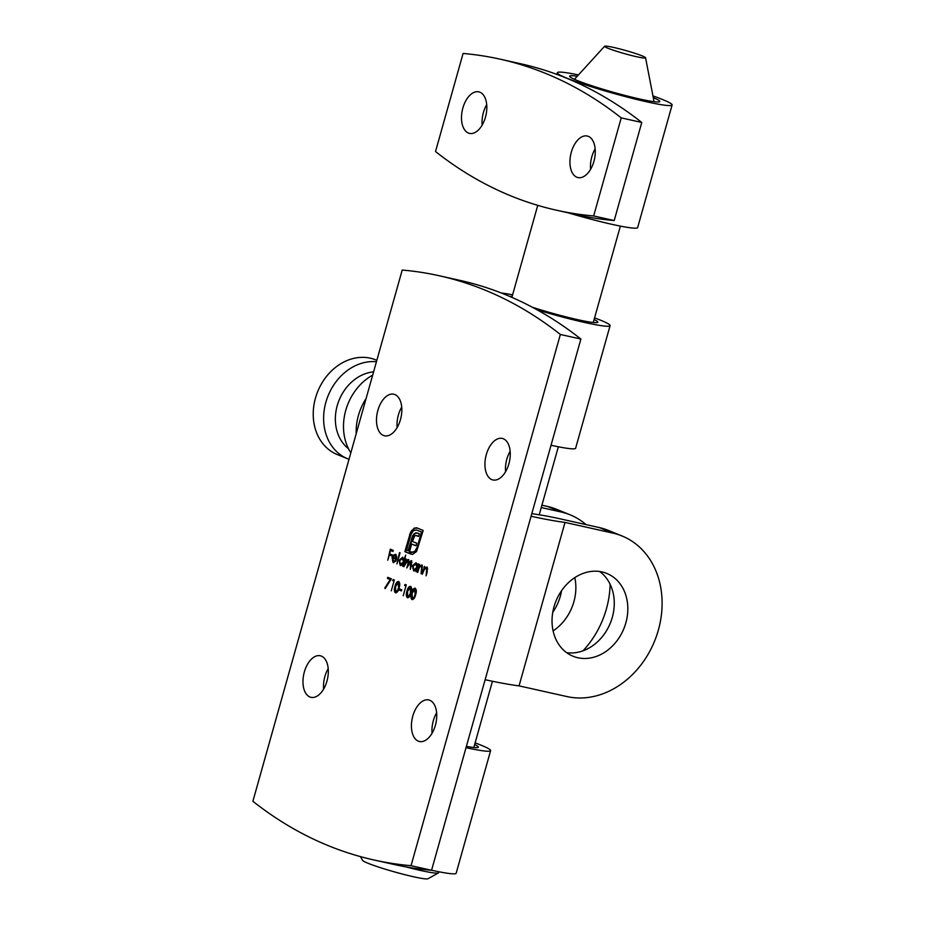 <?xml version="1.0" encoding="UTF-8"?>
<svg xmlns="http://www.w3.org/2000/svg" width="925" height="925" viewBox="0 0 925 925"><rect width="100%" height="100%" fill="white"/><g stroke="black" fill="none" stroke-linecap="round" stroke-linejoin="round"><path stroke-width="1.39" d="M411.047 592.844C410.33 595.989 409.116 597.596 407.393 597.689C406.087 596.347 405.948 594.185 406.988 591.191C407.671 588.046 408.873 586.427 410.584 586.323C411.914 587.641 412.064 589.826 411.047 592.844M393.483 580.9L392.558 580.518L393.229 579.559L394.328 580.01L391.287 590.821L394.05 581.016L392.558 580.518M393.31 561.521L395.391 560.515L395.738 561.163L393.113 562.516L392.061 557.555L393.298 555.127L395.426 554.352L396.744 556.619L396.443 559.556L392.535 557.96L393.715 561.614M411.995 562.504L410.758 561.672L406.815 567.95L407.948 563.926L407.763 560.457L403.82 566.736L406.052 558.827L406.202 560.423L408.133 559.521L408.977 561.995L411.116 560.747L411.544 565.106L410.342 569.384L410.596 561.625L411.163 561.764M406.202 560.423L408.133 559.521M409.012 561.336L408.191 560.55M390.2 579.559L387.425 578.426L387.737 577.316L391.414 578.819L385.158 588.624L384.823 587.976L390.2 579.559L390.847 579.709L387.425 578.426M427.743 569.002L426.39 568.043L424.309 569.534L422.297 574.252L424.517 566.354L424.656 567.996L426.749 567.106L427.257 571.777L426.124 575.812L426.76 568.123M422.679 566.944L421.326 565.984L419.256 567.464L417.776 572.413L417.233 572.193L419.453 564.296L419.592 565.938L421.696 565.048L422.205 569.719L421.072 573.754L421.696 566.065M417.279 565.036L418.227 563.799L416.007 571.696L415.857 570.112L413.648 570.887L412.527 565.846L415.972 562.712L417.846 565.163M429.836 700.294A21.287 12.083 102.6 0 1 435.64 724.344A21.287 12.083 102.6 0 1 419.441 741.503A21.287 12.083 102.6 0 1 412.296 718.089A21.287 12.083 102.6 0 1 428.726 699.947A21.287 12.083 102.6 0 1 429.836 700.294M503.339 438.762A21.287 12.083 102.6 0 1 509.155 462.812A21.287 12.083 102.6 0 1 492.956 479.971A21.287 12.083 102.6 0 1 485.81 456.557A21.287 12.083 102.6 0 1 502.24 438.415A21.287 12.083 102.6 0 1 503.339 438.762M394.906 394.582A21.287 12.083 102.6 0 1 400.722 418.643A21.287 12.083 102.6 0 1 384.522 435.791A21.287 12.083 102.6 0 1 377.365 412.388A21.287 12.083 102.6 0 1 393.796 394.235A21.287 12.083 102.6 0 1 394.906 394.582M321.391 656.114A21.287 12.083 102.6 0 1 327.207 680.176A21.287 12.083 102.6 0 1 311.008 697.323A21.287 12.083 102.6 0 1 303.851 673.92A21.287 12.083 102.6 0 1 320.281 655.767A21.287 12.083 102.6 0 1 321.391 656.114M411.035 865.696A875.721 496.991 102.6 0 1 373.862 859.961A875.721 496.991 102.6 0 1 252.883 801.281L402.213 270.042A875.721 496.991 102.6 0 1 439.375 275.777A875.721 496.991 102.6 0 1 560.353 334.468L411.035 865.696L431.559 870.286A875.721 496.991 102.6 0 1 394.397 864.551L373.862 859.961M403.855 559.637L405.717 555.139L402.595 566.227L402.444 564.643L400.236 565.429L399.114 560.388L402.56 557.255L404.422 559.764M396.929 563.926L399.507 552.618L400.051 552.838L396.929 563.926M399.091 587.976C398.374 591.121 397.16 592.728 395.438 592.809C394.131 591.48 393.992 589.317 395.033 586.323C395.715 583.178 396.917 581.559 398.629 581.443C399.958 582.773 400.109 584.947 399.091 587.976M401.427 590.925L399.126 589.988L399.438 588.878L401.739 589.815L401.427 590.925M405.439 585.768L404.514 585.386L405.185 584.427L406.283 584.877L403.242 595.688L405.994 585.895L404.514 585.386M415.649 594.717C414.932 597.862 413.706 599.469 411.983 599.562C410.688 598.221 410.55 596.058 411.579 593.064C412.272 589.919 413.475 588.3 415.186 588.196C416.504 589.514 416.666 591.699 415.649 594.717M387.806 560.203L390.315 549.173L393.229 550.363L392.917 551.473L390.535 550.502L389.598 553.832L391.98 554.803L391.668 555.902L389.286 554.942L387.806 560.203M411.683 552.19L414.851 551.312L417.279 547.01L421.499 532.037L416.366 529.944L413.186 530.857L410.758 535.124L406.549 550.109L408.075 550.722L412.596 535.668L415.707 532.835L419.36 533.806L418.62 536.431L415.579 535.506L414.62 536.061L412.411 541.437L416.724 543.195L415.996 545.785L411.683 544.027L409.07 553.381L404.861 551.67L410.515 532.337L414.227 528.082L416.932 527.921L423.176 530.464L416.574 551.497L412.562 554.41L410.076 553.798L410.642 551.774L412.446 552.375M416.354 527.747L416.932 527.921M412.562 554.41L410.076 553.798M412.365 552.352L415.533 551.473L417.973 547.172L422.182 532.187L416.308 529.921M416.967 532.893L417.672 533.124M418.655 536.315L415.579 535.506M432.067 733.247A21.287 12.083 102.6 0 1 436.635 712.793M505.582 471.715A21.287 12.083 102.6 0 1 510.149 451.261M397.137 427.535A21.287 12.083 102.6 0 1 401.704 407.081M323.623 689.067A21.287 12.083 102.6 0 1 328.19 668.613M439.375 275.777L459.91 280.368A875.721 496.991 102.6 0 1 580.888 339.047L431.559 870.286M560.353 334.468L580.888 339.047M574.795 577.616A44.712 36.642 -67.8 0 1 573.893 601.701A44.712 36.642 -67.8 0 1 553.092 630.896M583.016 650.818A85.158 69.791 112.2 0 0 606.395 608.951A85.158 69.791 112.2 0 0 610.13 584.276M586.103 524.637A85.158 69.791 112.2 0 0 570.089 514.809A85.158 69.791 112.2 0 0 560.943 511.941L547.38 506.426A85.158 69.791 -67.8 0 1 556.538 509.282L570.089 514.809M541.264 507.547L560.943 511.941M552.768 612.304A44.712 36.642 112.2 0 0 560.342 596.174A44.712 36.642 112.2 0 0 561.567 590.682M547.38 506.426L541.923 505.2M519.052 685.876L566.956 696.571A85.158 69.791 112.2 0 0 658.357 630.122A85.158 69.791 112.2 0 0 622.051 535.98A85.158 69.791 112.2 0 0 612.905 533.112L565.002 522.417L519.052 685.876A126.679 9.944 -164.3 0 1 485.128 679.725M565.002 522.417A126.679 9.944 -164.3 0 1 531.077 516.266M625.855 622.86A44.712 36.642 112.2 0 0 606.8 573.431A44.712 36.642 112.2 0 0 555.994 601.019A44.712 36.642 112.2 0 0 573.061 656.241A44.712 36.642 112.2 0 0 625.855 622.86M599.678 571.511A44.712 36.642 -67.8 0 1 612.304 617.345A44.712 36.642 -67.8 0 1 566.62 652.645M531.829 513.583A101.126 7.932 15.7 0 0 539.009 514.774A85.158 6.683 -164.3 0 1 562.215 519.295L599.342 527.585A85.158 69.791 -67.8 0 1 608.5 530.453L622.051 535.98M551.034 445.249A59.616 4.683 15.7 0 0 575.627 448.243L610.084 325.646A59.616 4.683 15.7 0 0 594.578 317.888M537.113 309.84A59.616 4.683 15.7 0 0 584.322 322.397A59.616 4.683 15.7 0 0 610.084 325.646M512.589 294.844A59.616 4.683 15.7 0 0 501.315 293.005M532.28 307.216A46.84 3.677 15.7 0 0 577.547 319.634A46.84 3.677 15.7 0 0 597.781 322.189A46.84 3.677 15.7 0 0 594.104 319.564M512.115 296.52A46.84 3.677 15.7 0 0 509.525 296.358M466.038 747.654A59.616 4.683 15.7 0 0 490.62 750.638A59.616 4.683 15.7 0 0 475.115 742.879M431.57 870.24A59.616 4.683 15.7 0 0 456.164 873.235L490.62 750.638M466.397 746.348A46.84 3.677 15.7 0 0 478.329 747.18A46.84 3.677 15.7 0 0 474.641 744.556M414.261 571.002L412.943 568.447M413.833 564.481L416.053 562.758M414.319 570.008L416.817 568.817M417.256 564.828L415.996 563.753M417.476 566.47L417.325 565.048M417.14 567.673L415.487 563.626L416.169 563.776M416.389 563.845L413.059 566.077L413.938 569.927L414.839 570.147M413.938 569.927L416.585 567.545M419.349 567.291L419.719 565.961M422.378 565.198L419.592 565.938M424.402 569.349L424.772 568.019M427.442 567.268L424.656 567.996M388.107 578.587L388.396 577.582M385.482 588.127L384.823 587.976M405.959 561.741L406.318 560.446M407.798 559.706L408.815 559.671M409.671 562.146L411.81 560.897M408.896 563.071L409.081 562.018M400.849 565.545L399.531 562.978M400.421 559.024L402.641 557.289M400.918 564.551L403.404 563.348M403.797 559.243L402.595 558.295M404.063 561.001L403.936 559.66M403.728 562.203L402.074 558.168L402.757 558.318M402.976 558.376L399.646 560.619L400.537 564.458L401.427 564.678M400.537 564.458L403.173 562.076M394.004 561.672L396.073 560.666M393.738 562.643L392.501 560.527M392.663 557.995L392.061 557.555M392.743 557.706L392.952 557.047M393.426 556.052L393.981 555.278L393.298 555.127M393.981 555.278L396.108 554.503M396.478 559.44L392.535 557.96M396.721 556.434L394.975 555.266L392.871 557.012L396.189 558.365L395.172 555.324L395.865 555.486L394.524 555.763M393.241 580.669L393.842 579.802M395.969 592.89L395.033 590.497M396.883 583.305L398.791 581.524M399.75 583.929L398.779 582.658M398.247 590.532L395.761 591.711L397.565 590.381L398.559 587.757L398.201 582.53L398.883 582.681M399.022 582.715L398.34 582.565L395.565 586.531L395.761 591.711M398.201 590.52L397.565 590.381M401.45 590.821L399.126 589.988M399.808 590.15L400.086 589.144M405.196 585.548L405.797 584.681M407.925 597.758L406.988 595.365M408.827 588.173L410.735 586.392M411.706 588.797L410.735 587.537M409.521 595.249L410.157 595.388L408.549 596.775L407.717 596.579L409.521 595.249L410.515 592.624L410.157 587.398L410.839 587.548M410.978 587.583L410.295 587.433L407.52 591.41L407.717 596.579M412.515 599.631L411.579 597.238M413.429 590.046L415.337 588.265M416.296 590.67L415.337 589.41M414.805 597.272L412.319 598.452L414.123 597.122L415.105 594.497L414.747 589.271L415.441 589.422M415.568 589.456L414.886 589.306L412.122 593.283L412.319 598.452M414.758 597.261L414.123 597.122M389.413 554.965L389.714 553.878M390.662 550.525L390.963 549.438M392.94 551.358L390.535 550.502M391.703 555.798L389.286 554.942M409.104 553.277L405.555 551.82L410.33 534.823L412.342 530.545L414.909 528.233L414.227 528.082M414.909 528.233L417.614 528.071M410.758 553.948L411.301 552.04M415.533 551.473L414.851 551.312M417.973 547.172L417.279 547.01M422.182 532.187L421.499 532.037M411.417 538.824L412.111 538.974L408.757 550.884L408.075 550.722M412.111 538.974L413.278 535.818L412.596 535.668M413.278 535.818L414.712 533.841L414.018 533.69M414.712 533.841L416.389 532.985L415.707 532.835M416.389 532.985L418.354 533.274M417.372 535.795L416.273 535.656L417.372 535.795M416.03 545.669L411.683 544.027M405.555 551.82L404.861 551.67M410.33 534.823L409.648 534.673M412.342 530.545L411.66 530.395M405.566 866.806A42.585 3.342 15.7 0 0 420.216 870.39A42.585 3.342 15.7 0 0 438.427 872.923A42.585 3.342 15.7 0 0 438.623 872.703L438.878 871.778M438.427 872.923L427.963 878.75A34.063 2.671 -164.3 0 1 413.406 876.727A34.063 2.671 -164.3 0 1 380.614 867.731A34.063 2.671 -164.3 0 1 362.588 860.377L360.461 856.619M636.354 56.668A21.287 1.665 15.7 0 0 645.558 57.766A21.287 1.665 15.7 0 0 625.508 50.459A21.287 1.665 15.7 0 0 604.603 46.25A21.287 1.665 15.7 0 0 614.801 50.702A21.287 1.665 15.7 0 0 636.354 56.668M366.092 398.536A51.095 41.879 112.2 0 0 356.194 433.779M376.833 360.322L375.804 359.906A51.095 41.879 112.2 0 0 370.312 358.183A51.095 41.879 112.2 0 0 316.523 394.709A51.095 41.879 112.2 0 0 337.255 454.545L347.65 458.777A51.095 41.879 112.2 0 0 349.014 459.297M376.44 361.744A51.095 41.879 112.2 0 0 326.109 401.438A51.095 41.879 112.2 0 0 347.65 458.777M373.596 371.862A42.585 34.896 112.2 0 0 337.845 403.624A42.585 34.896 112.2 0 0 348.517 448.752M372.683 375.111A51.095 41.879 112.2 0 0 350.841 452.822M482.145 125.141A21.287 12.083 102.6 0 1 486.712 104.687M500.263 59.2L520.787 63.779A875.721 496.991 102.6 0 1 641.765 122.47L614.2 220.543A875.721 496.991 102.6 0 1 577.027 214.797L556.503 210.218A875.721 496.991 102.6 0 1 435.525 151.538L463.09 53.453A875.721 496.991 102.6 0 1 500.263 59.2A875.721 496.991 102.6 0 1 621.23 117.88L593.665 215.953A875.721 496.991 102.6 0 1 556.503 210.218M590.578 169.321A21.287 12.083 102.6 0 1 595.145 148.856M468.42 133.05A21.287 12.083 102.6 0 1 462.604 109A21.287 12.083 102.6 0 1 478.803 91.841A21.287 12.083 102.6 0 1 485.949 115.255A21.287 12.083 102.6 0 1 469.518 133.397A21.287 12.083 102.6 0 1 468.42 133.05M576.853 177.23A21.287 12.083 102.6 0 1 571.049 153.168A21.287 12.083 102.6 0 1 587.236 136.021A21.287 12.083 102.6 0 1 594.393 159.435A21.287 12.083 102.6 0 1 577.963 177.577A21.287 12.083 102.6 0 1 576.853 177.23M614.2 220.543L593.665 215.953M641.765 122.47L621.23 117.88M652.934 95.899A59.616 4.683 -164.3 0 1 672.117 104.976L637.649 227.573A59.616 4.683 -164.3 0 1 568.32 212.854M672.117 104.976A59.616 4.683 -164.3 0 1 613.46 93.356A59.616 4.683 -164.3 0 1 557.336 72.717A59.616 4.683 -164.3 0 1 578.437 74.948M653.27 97.634A46.84 3.677 -164.3 0 1 659.814 101.519A46.84 3.677 -164.3 0 1 613.726 92.384A46.84 3.677 -164.3 0 1 569.638 76.174A46.84 3.677 -164.3 0 1 577.246 76.255M612.905 533.112L599.342 527.585M408.526 564.065L407.948 563.926M411.209 532.488L410.515 532.337M416.319 535.517L417.002 535.679M473.82 747.504L492.435 681.263M539.217 514.809L558.342 446.787M593.272 322.513L620.374 226.116M511.883 297.376L537.749 205.35M604.603 46.25L574.448 79.319M645.558 57.766L654.067 101.704M556.862 74.405L557.336 72.717"/></g></svg>

